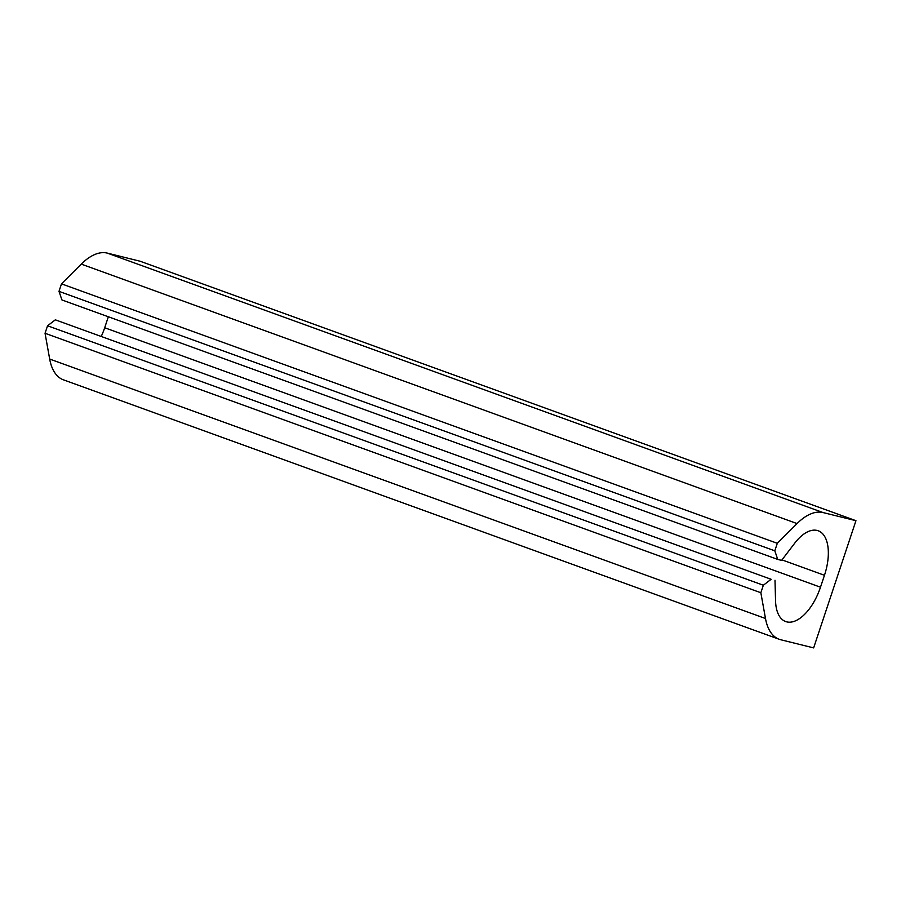 <?xml version="1.0" encoding="UTF-8"?>
<svg xmlns="http://www.w3.org/2000/svg" width="901" height="901" viewBox="0 0 901 901"><rect width="100%" height="100%" fill="white"/><g stroke="black" fill="none" stroke-linecap="round" stroke-linejoin="round"><path stroke-width="1.35" d="M107.287 253.102L823.086 512.568A60.806 30.555 109.9 0 0 797.058 523.582L777.304 543.303L61.493 283.849L81.259 264.117A60.806 30.555 109.9 0 1 107.287 253.102L140.151 261.245L855.95 520.699L813.637 647.898L780.784 639.755A60.806 30.555 109.9 0 1 779.23 639.293A60.806 30.555 109.9 0 1 765.49 618.514L760.849 592.745L763.35 585.233L771.132 579.287L55.333 319.832L771.132 579.287M823.086 512.568L855.95 520.699M61.493 283.849L58.993 291.361L774.804 550.826L777.743 559.42L61.944 299.954L58.993 291.361M777.304 543.303L774.804 550.826M781.978 559.893L824.46 575.288A41.93 21.072 109.9 0 0 818.209 530.779A41.93 21.072 109.9 0 0 794.682 543.235L781.606 560.377L777.743 559.42M108.334 316.769L104.685 327.75L820.484 587.204L824.46 575.288M774.995 580.244L775.547 600.753A41.93 21.072 109.9 0 0 785.661 621.544A41.93 21.072 109.9 0 0 820.484 587.204M101.408 336.084A41.93 21.072 109.9 0 0 104.685 327.75M779.23 639.293L63.43 379.828A60.806 30.555 109.9 0 1 49.679 359.048L45.05 333.28L47.55 325.768L55.333 319.832M47.55 325.768L763.35 585.233M45.05 333.28L760.849 592.745M81.259 264.117L797.058 523.582M49.679 359.048L765.49 618.514"/></g></svg>
